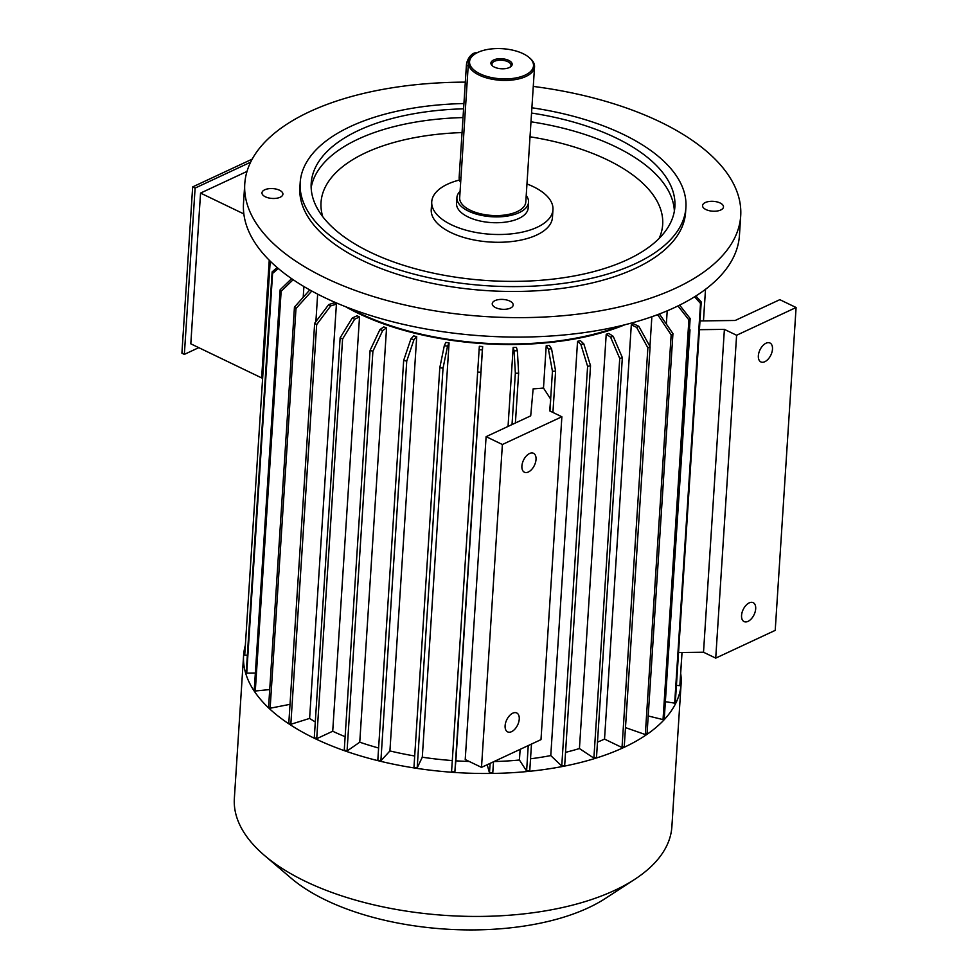 <?xml version="1.0" encoding="UTF-8"?>
<svg xmlns="http://www.w3.org/2000/svg" width="978" height="978" viewBox="0 0 978 978"><rect width="100%" height="100%" fill="white"/><g stroke="black" fill="none" stroke-linecap="round" stroke-linejoin="round"><path stroke-width="1.47" d="M494.978 300.637A10.489 4.939 3.7 0 0 492.24 303.681A10.489 4.939 3.7 0 0 502.399 309.292A10.489 4.939 3.7 0 0 513.181 305.038A10.489 4.939 3.7 0 0 509.77 301.065A10.489 4.939 3.7 0 0 494.978 300.637M705.957 209.561A10.489 4.939 3.7 0 0 717.106 211.028A10.489 4.939 3.7 0 0 723.488 206.945A10.489 4.939 3.7 0 0 716.96 201.884A10.489 4.939 3.7 0 0 705.285 202.544A10.489 4.939 3.7 0 0 702.546 205.588A10.489 4.939 3.7 0 0 705.957 209.561M526.959 183.962A60.746 28.57 -176.3 0 1 533.255 186.651A60.746 28.57 -176.3 0 1 552.961 209.647A60.746 28.57 -176.3 0 1 490.504 234.243A60.746 28.57 -176.3 0 1 431.738 201.81A60.746 28.57 -176.3 0 1 459.428 180.038M552.961 209.647L552.46 217.422A60.746 28.57 -176.3 0 1 490.002 242.018A60.746 28.57 -176.3 0 1 431.237 209.585L431.738 201.81M526.213 195.551A35.893 16.883 -176.3 0 1 528.548 202.214L528.169 208.045A35.893 16.883 -176.3 0 1 491.262 222.581A35.893 16.883 -176.3 0 1 456.543 203.412L456.909 197.58A35.893 16.883 -176.3 0 1 460.088 191.272M528.548 202.214A35.893 16.883 -176.3 0 1 491.641 216.737A35.893 16.883 -176.3 0 1 456.909 197.58M529.098 57.47L529.978 58.228A33.13 15.587 -176.3 0 1 534.538 66.859L525.797 202.03A33.13 15.587 -176.3 0 1 491.726 215.441A33.13 15.587 -176.3 0 1 459.672 197.752L468.413 62.58A33.13 15.587 -176.3 0 1 474.037 54.609L475.015 53.973A32.029 15.061 -176.3 0 1 477.924 52.372A32.029 15.061 -176.3 0 1 529.098 57.47A32.029 15.061 -176.3 0 1 521.653 76.48A32.029 15.061 -176.3 0 1 479.941 73.79A32.029 15.061 -176.3 0 1 475.015 53.973M534.538 66.859A33.13 15.587 -176.3 0 1 500.467 80.269A33.13 15.587 -176.3 0 1 468.413 62.58M508.707 60.391A10.648 5.012 -176.3 0 1 510.357 66.993A10.648 5.012 -176.3 0 1 492.374 65.832A10.648 5.012 -176.3 0 1 494.831 59.511A10.648 5.012 -176.3 0 1 508.707 60.391M465.308 82.14A248.485 116.895 3.7 0 0 244.769 183.852L243.51 203.302A248.485 116.895 3.7 0 0 398.242 323.156A248.485 116.895 3.7 0 0 674.649 307.52A248.485 116.895 3.7 0 0 739.441 235.38L740.701 215.93A248.485 116.895 3.7 0 0 533.267 86.419M244.769 183.852A248.485 116.895 3.7 0 0 399.501 303.706A248.485 116.895 3.7 0 0 675.908 288.07A248.485 116.895 3.7 0 0 740.701 215.93M279.5 190.221A10.489 4.939 3.7 0 0 268.363 188.766A10.489 4.939 3.7 0 0 261.97 192.837A10.489 4.939 3.7 0 0 268.51 197.898A10.489 4.939 3.7 0 0 280.173 197.238A10.489 4.939 3.7 0 0 282.911 194.194A10.489 4.939 3.7 0 0 279.5 190.221M463.927 103.546A193.265 90.917 3.7 0 0 300.185 182.556L299.867 187.421A193.265 90.917 3.7 0 0 420.222 280.637A193.265 90.917 3.7 0 0 635.199 268.473A193.265 90.917 3.7 0 0 685.59 212.36L685.908 207.507A193.265 90.917 3.7 0 0 531.885 107.776M300.185 182.556A193.265 90.917 3.7 0 0 420.528 275.772A193.265 90.917 3.7 0 0 635.517 263.608A193.265 90.917 3.7 0 0 685.908 207.507M463.584 108.815A182.226 85.722 3.7 0 0 311.2 183.265A182.226 85.722 3.7 0 0 424.672 271.163A182.226 85.722 3.7 0 0 627.375 259.696A182.226 85.722 3.7 0 0 674.881 206.786A182.226 85.722 3.7 0 0 531.543 113.045M460.675 182.263A9.939 5.709 -64.3 0 1 459.171 177.042L466.408 65.208A9.939 5.709 -64.3 0 1 476.836 52.922M509.819 67.311A9.548 4.487 3.7 0 0 511.005 65.33A9.548 4.487 3.7 0 0 507.9 61.712A9.548 4.487 3.7 0 0 497.753 60.379A9.548 4.487 3.7 0 0 491.946 64.096A9.548 4.487 3.7 0 0 492.851 66.211M198.766 347.655L184.353 354.378L181.908 353.205L192.666 186.908L252.19 159.133M243.84 213.925L200.551 193.082L247.018 171.419M262.679 377.422L261.639 377.911L190.808 343.828L200.551 193.082M262.691 377.312L261.639 377.911L269.243 260.209M649.942 346.493L651.861 316.738M666.373 323.804L667.204 310.821M303.204 297.288L303.901 286.53M315.882 321.628L317.654 294.146M315.295 721.96A194.365 91.443 -176.3 0 1 309.61 718.414L336.408 304.134A194.365 91.443 -176.3 0 1 334.39 302.789L328.706 304.574L314.659 323.266L288.816 722.962A218.118 102.604 -176.3 0 0 290.833 724.295L316.676 324.598A218.118 102.604 -176.3 0 1 314.659 323.266M352.227 318.033A201.541 94.817 3.7 0 0 354.672 319.207L342.581 338.999L316.725 738.696A218.118 102.604 3.7 0 1 314.293 737.522L340.136 337.826L352.227 318.033L357.068 315.772A194.365 91.443 3.7 0 0 359.513 316.958L332.716 731.238A194.365 91.443 -176.3 0 0 345.124 736.691M379.916 329.586A201.541 94.817 3.7 0 0 382.704 330.564L372.899 351.298L347.056 750.994A218.118 102.604 3.7 0 1 344.268 750.016L370.112 350.32L379.916 329.586L383.755 326.921A194.365 91.443 3.7 0 0 386.554 327.899L359.757 742.192A194.365 91.443 -176.3 0 0 378.608 748.011M410.919 338.889A201.541 94.817 3.7 0 0 413.975 339.635L406.738 361.126L380.882 760.823A218.118 102.604 3.7 0 1 377.826 760.077L403.669 360.381L410.919 338.889L413.657 335.894A194.365 91.443 3.7 0 0 416.714 336.652L389.916 750.933A194.365 91.443 -176.3 0 0 414.696 755.994M444.305 345.65A201.541 94.817 3.7 0 0 447.533 346.151L443.034 368.18L417.19 767.877A218.118 102.604 3.7 0 1 413.963 767.375L439.807 367.679L444.305 345.65L445.846 342.422A194.365 91.443 3.7 0 0 449.073 342.923L422.288 757.204A194.365 91.443 -176.3 0 0 452.288 760.566M479.049 349.672A201.541 94.817 3.7 0 0 482.35 349.904L454.868 771.948A218.118 102.604 3.7 0 1 451.567 771.715L479.342 346.298A194.365 91.443 3.7 0 0 482.655 346.53L455.858 760.823A194.365 91.443 -176.3 0 0 469.269 761.483M508.047 426.432L513.157 347.41A194.365 91.443 3.7 0 0 516.433 347.373L517.374 350.772L518.621 373.205L515.394 422.997M549.942 411.017L550.712 399.061L549.66 410.882L561.873 416.762L502.386 444.501L486.103 436.665L530.712 415.858L533.132 388.877A194.365 91.443 3.7 0 0 543.487 388.034L546.225 345.735A194.365 91.443 -176.3 0 0 549.379 345.417L551.543 348.755L555.602 371.029A218.118 102.604 -176.3 0 1 552.448 371.347L548.389 349.06L546.225 345.735M550.773 755.578L577.558 341.298A194.365 91.443 -176.3 0 0 580.492 340.723L583.817 343.889L590.529 365.784L564.685 765.481A218.118 102.604 -176.3 0 1 561.751 766.055L550.773 755.578A194.365 91.443 -176.3 0 1 530.528 758.794M579.428 748.537L606.213 334.256A194.365 91.443 -176.3 0 0 608.842 333.437L613.206 336.334L622.35 357.618L596.507 757.314A218.118 102.604 -176.3 0 1 593.89 758.133L579.428 748.537A194.365 91.443 -176.3 0 1 565.529 752.363M604.526 739.099L631.311 324.818A194.365 91.443 -176.3 0 0 633.548 323.779L638.83 326.322L650.101 346.787L624.257 746.483A218.118 102.604 -176.3 0 1 622.02 747.522L604.526 739.099A194.365 91.443 -176.3 0 1 597.485 742.131M624.869 324.769A194.365 91.443 -176.3 0 1 345.613 306.713M695.896 295.967L701.226 301.945L699.429 329.659A218.118 102.604 -176.3 0 1 699.417 329.684L724.392 329.378L736.605 335.258L796.092 307.508L775.212 630.37L715.725 658.121L736.605 335.258M700.004 320.918L735.187 320.478L779.808 299.671L796.092 307.508M701.226 301.945A218.118 102.604 -176.3 0 1 700.517 303.437L674.673 703.133A218.118 102.604 -176.3 0 0 675.382 701.642L678.549 652.558L703.512 652.24L715.725 658.121M690.016 329.806L668.536 652.681M678.536 652.558L699.417 329.684M703.512 652.24L724.392 329.378M531.482 744.062L529.758 770.725A218.118 102.604 -176.3 0 1 526.604 771.043L519.428 760.016L520.125 749.368M519.428 760.016A194.365 91.443 -176.3 0 1 493.963 761.569M543.487 388.034L550.651 399.061A218.118 102.604 3.7 0 0 550.712 399.061M486.103 436.665L465.222 759.539L481.506 767.375L540.993 739.625L561.873 416.762M755.688 608.829A10.489 6.027 115.7 0 0 753.182 602.668A10.489 6.027 115.7 0 0 743.194 609.502A10.489 6.027 115.7 0 0 744.075 621.58A10.489 6.027 115.7 0 0 751.348 618.805A10.489 6.027 115.7 0 0 755.688 608.829M772.486 349.17A10.489 6.027 115.7 0 0 769.967 343.009A10.489 6.027 115.7 0 0 759.979 349.855A10.489 6.027 115.7 0 0 760.872 361.921A10.489 6.027 115.7 0 0 768.146 359.146A10.489 6.027 115.7 0 0 772.486 349.17M620.223 325.906A193.265 90.917 -176.3 0 1 350.075 308.437M502.386 444.501L481.506 767.375M519.245 719.123A10.489 6.027 115.7 0 0 516.726 712.962A10.489 6.027 115.7 0 0 509.452 715.737A10.489 6.027 115.7 0 0 505.113 725.713A10.489 6.027 115.7 0 0 507.631 731.874A10.489 6.027 115.7 0 0 514.905 729.099A10.489 6.027 115.7 0 0 519.245 719.123M536.03 459.464A10.489 6.027 115.7 0 0 533.523 453.303A10.489 6.027 115.7 0 0 526.237 456.078A10.489 6.027 115.7 0 0 521.897 466.054A10.489 6.027 115.7 0 0 524.416 472.215A10.489 6.027 115.7 0 0 531.69 469.44A10.489 6.027 115.7 0 0 536.03 459.464M247.348 655.309L244.72 655.126L270.209 261.15M278.314 268.522L272.581 273.424A218.118 102.604 -176.3 0 1 272.141 271.847L277.177 267.556M255.356 673.011L246.737 673.121L272.581 273.424M246.737 673.121A218.118 102.604 -176.3 0 1 246.297 671.544L272.141 271.847M293.143 279.696L281.138 291.31A218.118 102.604 -176.3 0 1 280.136 289.769L291.627 278.657M269.72 689.563L255.295 691.006L281.138 291.31M255.295 691.006A218.118 102.604 -176.3 0 1 254.292 689.466L280.136 289.769M311.786 291.028L295.992 308.535A218.118 102.604 -176.3 0 1 294.451 307.08L309.06 290.735M290.014 704.331L270.136 708.231L295.992 308.535M270.136 708.231A218.118 102.604 -176.3 0 1 268.608 706.776L294.451 307.08M336.408 304.134L330.723 305.906L316.676 324.598M309.61 718.414L290.833 724.295M330.723 305.906A201.541 94.817 -176.3 0 1 328.706 304.574M354.672 319.207L359.513 316.958M316.725 738.696L332.716 731.238M340.136 337.826A218.118 102.604 3.7 0 0 342.581 338.999M382.704 330.564L386.554 327.899M347.056 750.994L359.757 742.192M370.112 350.32A218.118 102.604 3.7 0 0 372.899 351.298M413.975 339.635L416.714 336.652M380.882 760.823L389.916 750.933M403.669 360.381A218.118 102.604 3.7 0 0 406.738 361.126M447.533 346.151L449.073 342.923M417.19 767.877L422.288 757.204M439.807 367.679A218.118 102.604 3.7 0 0 443.034 368.18M482.35 349.904L482.655 346.53M454.868 771.948L455.858 760.823M477.411 372.019A218.118 102.604 3.7 0 0 480.711 372.251M487.203 764.723L489.489 772.95A218.118 102.604 3.7 0 0 492.778 772.901L493.487 761.789M489.489 772.95L490.112 763.366M512.02 424.574L515.345 373.254L514.098 350.821A201.541 94.817 3.7 0 0 517.374 350.772M513.157 347.41L514.098 350.821M515.345 373.254A218.118 102.604 3.7 0 0 518.621 373.205M552.925 412.447L555.602 371.029M550.651 399.061L552.448 371.347M526.604 771.043L528.242 745.578M551.543 348.755A201.541 94.817 -176.3 0 1 548.389 349.06M561.751 766.055L587.607 366.359L580.883 344.464L577.558 341.298M590.529 365.784A218.118 102.604 -176.3 0 1 587.607 366.359M583.817 343.889A201.541 94.817 -176.3 0 1 580.883 344.464M593.89 758.133L619.734 358.437L610.59 337.153L606.213 334.256M622.35 357.618A218.118 102.604 -176.3 0 1 619.734 358.437M613.206 336.334A201.541 94.817 -176.3 0 1 610.59 337.153M622.02 747.522L647.876 347.826L636.605 327.361L631.311 324.818M650.101 346.787A218.118 102.604 -176.3 0 1 647.876 347.826M638.83 326.322A201.541 94.817 -176.3 0 1 636.605 327.361M659.404 313.975L672.937 333.62A218.118 102.604 -176.3 0 1 671.165 334.855L658.133 315.381L656.861 314.928M671.165 334.855L645.309 734.551A218.118 102.604 -176.3 0 0 647.081 733.317L672.937 333.62M645.309 734.551L625.48 727.608M659.905 314.146A201.541 94.817 -176.3 0 1 658.133 315.381M679.649 305.112L690.15 318.522A218.118 102.604 -176.3 0 1 688.891 319.904L677.962 305.943M688.891 319.904L663.035 719.6A218.118 102.604 -176.3 0 0 664.294 718.219L690.15 318.522M663.035 719.6L648.206 715.969M700.517 303.437L694.588 296.786M674.673 703.133L665.37 701.703M676.434 685.407L679.844 685.639A218.118 102.604 3.7 0 0 679.991 684.087L682.033 652.509M679.844 685.639L681.984 652.522M703.475 320.882L705.517 289.305L703.439 320.882M680.676 673.353A219.219 103.13 -176.3 0 1 681.116 683.756A219.219 103.13 -176.3 0 1 455.699 772.522A219.219 103.13 -176.3 0 1 243.595 655.456A219.219 103.13 -176.3 0 1 245.368 645.211M681.116 683.756L671.874 826.716A219.219 103.13 -176.3 0 1 634.649 879.393A219.219 103.13 -176.3 0 1 264.488 855.457A219.219 103.13 -176.3 0 1 234.353 798.415L243.595 655.456M634.649 879.393L605.321 898.476A186.089 87.543 -176.3 0 1 291.102 878.158L264.488 855.457M184.353 354.378L195.111 188.082L192.666 186.908M195.111 188.082L250.612 162.189M674.368 211.15A182.226 85.722 3.7 0 0 530.981 121.798M463.022 117.568A182.226 85.722 3.7 0 0 311.163 187.666M659.135 238.424A171.174 80.526 3.7 0 0 530.015 136.798M462.056 132.58A171.174 80.526 3.7 0 0 322.752 216.664M460.956 177.898L459.171 177.042M468.181 66.064L466.408 65.208"/></g></svg>

